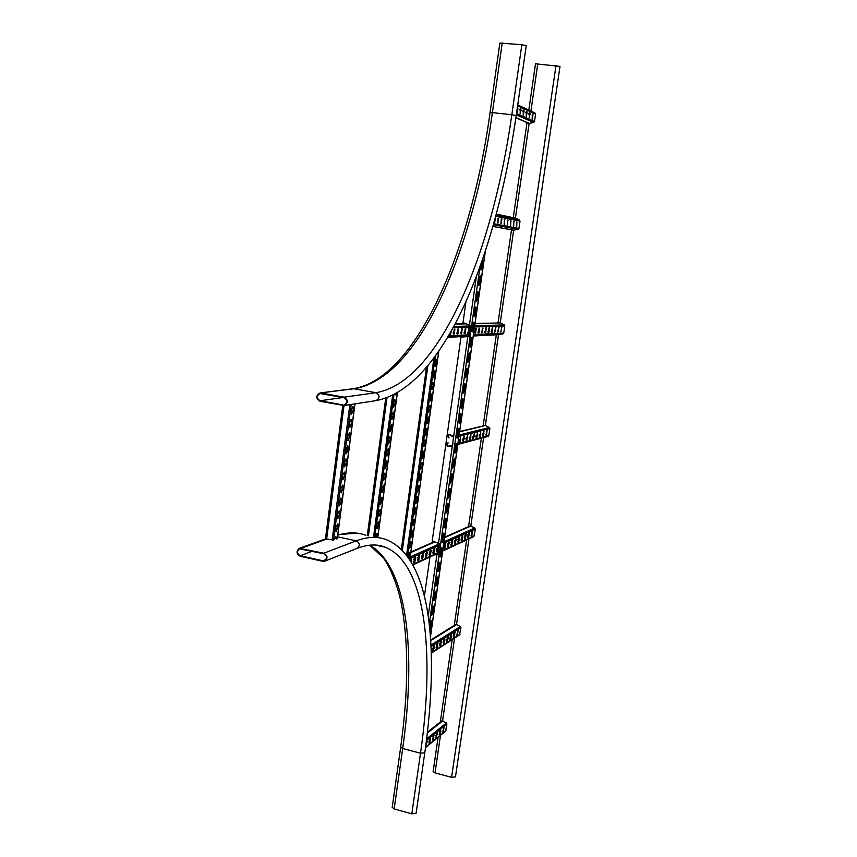 <?xml version="1.0" encoding="UTF-8"?>
<svg xmlns="http://www.w3.org/2000/svg" width="857" height="857" viewBox="0 0 857 857"><rect width="100%" height="100%" fill="white"/><g stroke="black" fill="none" stroke-linecap="round" stroke-linejoin="round"><path stroke-width="1.29" d="M535.507 63.825L559.996 66.375L455.474 776.881L451.575 777.353L556.022 65.432M433.139 771.536L435.035 772.907L451.575 777.353M392.206 807.369L394.177 808.912L411.831 813.861L416.116 813.239L424.772 752.853M322.735 561.292L324.782 561.142C328.027 558.228 327.706 555.593 323.785 553.215L299.361 548.341C296.04 551.201 296.34 553.836 300.239 556.268L322.735 561.292M322.81 560.757L324.567 560.628C327.395 558.1 327.106 555.818 323.721 553.751L299.543 548.866C296.672 551.34 296.929 553.633 300.314 555.732L322.81 560.757L325.949 559.514M321.075 393.009L344.075 397.177C348.381 400.026 348.413 402.811 344.193 405.532L320.015 401.301C315.74 398.409 315.74 395.634 319.993 392.977L353.973 388.767L375.955 392.699L344.075 397.177M343.068 404.965L320.09 400.744C316.383 398.248 316.372 395.838 320.068 393.534L344 397.734C347.728 400.208 347.76 402.619 344.096 404.975L345.071 404.654M499.845 43.075L521.849 44.682L526.23 45.753L516.214 115.609M481.27 263.238L481.045 270.084L482.159 267.716L482.855 262.831L482.277 260.346M478.442 283.131L478.827 285.617L479.963 283.217L480.263 275.868L478.442 283.131M476.235 298.643L476.621 301.086L477.756 298.686L478.067 291.369L476.235 298.643M474.039 314.101L474.414 316.512L475.571 314.091L475.881 306.827L474.039 314.101M471.853 329.517L472.218 331.895L473.385 329.463L473.696 322.243L471.853 329.517M469.668 344.878L470.032 347.235L471.2 344.771L471.521 337.604L469.668 344.878M467.493 360.197L467.847 362.511L469.025 360.047L469.357 352.923L467.493 360.197M465.319 375.462L465.672 377.755L466.861 375.27L467.194 368.189L465.319 375.462M463.155 390.685L463.498 392.945L464.708 390.438L465.04 383.411L463.155 390.685M461.002 405.864L461.334 408.093L462.555 405.565L462.898 398.58L461.677 401.097L461.002 405.864M458.849 420.991L459.181 423.187L460.413 420.648L460.755 413.706L459.523 416.245L458.849 420.991M456.706 436.074L457.027 438.238L458.27 435.677L458.624 428.789L457.381 431.339L456.706 436.074M454.574 451.103L454.885 453.246L456.138 450.675L456.492 443.819L455.249 446.39L454.574 451.103M452.442 466.09L452.753 468.201L454.017 465.608L454.371 458.806L453.117 461.387L452.442 466.09M450.321 481.034L450.621 483.112L451.896 480.509L452.26 473.739L450.986 476.342L450.321 481.034M448.2 495.935L448.5 497.981L449.786 495.357L450.15 488.629L448.864 491.254L448.2 495.935M446.09 510.783L446.379 512.807L447.675 510.161L448.05 503.477L446.754 506.123L446.09 510.783M443.99 525.587L444.269 527.591L445.576 524.923L445.951 518.281L444.654 520.938L443.99 525.587M441.891 540.349L442.169 542.32L443.487 539.642L443.862 533.043L442.555 535.711L441.891 540.349M439.802 555.057L440.07 557.007L441.398 554.318L441.784 547.752L440.455 550.44L439.802 555.057M437.723 569.734L437.981 571.651L439.309 568.941L439.705 562.417L438.377 565.127L437.723 569.734M435.645 584.356L435.892 586.252L437.241 583.521L437.627 577.04L436.288 579.761L435.645 584.356M433.567 598.936L433.824 600.811L435.174 598.057L435.57 591.619L434.22 594.362L433.567 598.936M431.5 613.473L431.746 615.315L433.106 612.551L433.513 606.145L432.153 608.909L431.5 613.473M429.903 629.766L431.703 622.461L431.457 620.639L430.085 623.414L429.603 626.81M442.351 552.754L443.83 542.406M443.776 542.781L459.084 435.195M473.15 336.373L474.692 325.564M465.94 301.825L463.016 322.596L471.607 325.874L470.107 336.447L460.97 337.101L432.217 540.863L440.594 544.216L470.107 336.447L469.272 336.308L470.772 325.746L471.607 325.874L479.995 266.838M439.78 544.109L438.356 554.136L439.159 554.318L440.594 544.216M482.052 260.999L480.691 269.612M479.781 276.222L478.474 285.135M477.585 291.723L476.267 300.614M475.389 307.181L474.071 316.04M473.203 322.586L471.875 331.423M471.029 337.947L469.69 346.753M468.865 353.266L467.515 362.04M466.701 368.531L465.34 377.273M464.548 383.743L463.176 392.463M462.394 398.912L461.012 407.611M460.252 414.038L458.859 422.705M458.12 429.121L456.717 437.756M455.988 444.151L454.574 452.753M453.867 459.127L452.442 467.718M451.746 474.071L450.321 482.63M449.636 488.961L448.2 497.499M447.536 503.809L446.09 512.315M445.436 518.614L443.98 527.087M443.348 533.365L441.88 541.828M441.259 548.073L439.791 556.514M439.18 562.738L437.702 571.148M437.102 577.361L435.624 585.749M435.045 591.941L433.546 600.296M432.978 606.477L431.478 614.812M430.932 620.961L429.786 628.567M455.999 445.715L455.367 445.747M456.802 445.961L455.346 445.801M440.155 552.615L440.809 552.604M440.134 552.744L440.787 552.733M472.528 324.771L473.16 325.028M456.952 434.37L457.574 434.649M469.272 336.308L467.815 336.608L438.452 543.734M438.356 554.136L436.909 554.629L439.159 554.318L429.282 623.875M429.935 556.996L424.44 595.979M434.949 554.661L436.909 554.629L428.232 615.808M435.249 554.522L437.199 554.49M427.45 732.21L441.869 720.791L446.401 722.954L446.904 724.015L445.651 731.107L425.511 747.583M426.283 741.755L427.247 741.123L425.768 745.954M433.31 739.805L432.474 740.33L433.921 735.563L432.764 740.255M440.102 734.278L439.298 734.781L440.712 730.078L440.102 734.278L439.17 734.631M443.433 731.557L442.64 732.06L444.033 727.389L443.433 731.557L442.512 731.91M436.727 737.02L435.913 737.534L436.791 733.249L437.606 732.746L436.181 737.47M429.85 742.633L429.003 743.158L430.46 738.359L429.85 742.633L428.875 743.008M426.99 741.176L425.79 745.526M433.942 735.552L432.935 739.709M440.723 730.068L439.727 734.181M444.055 727.379L443.058 731.46M437.359 732.789L436.352 736.924M430.493 738.338L429.464 742.537M440.819 731.032L440.669 730.121M443.39 731.032L442.416 731.107M325.542 538.774L333.48 540.092L335.998 536.825L336.512 538.978L337.219 538.517M338.172 526.38L336.051 531.694L335.826 527.194L337.669 523.948L338.172 526.38L335.88 531.576M341.557 500.574L339.458 505.855L339.211 501.291L341.032 498.078L341.557 500.574L339.286 505.748M344.953 474.628L342.886 479.877L342.629 475.249L344.418 472.068L344.953 474.628L342.704 479.77M348.381 448.543L346.335 453.771L346.057 449.068L347.824 445.919L348.381 448.543L346.153 453.664M351.82 422.308L349.795 427.514L349.506 422.737L351.241 419.63L351.82 422.308L349.613 427.407M353.545 409.143L351.541 414.338L351.231 409.517L352.955 406.432L353.545 409.143L351.349 414.231M350.095 435.442L348.06 440.659L347.771 435.913L349.527 432.796L350.095 435.442L347.878 440.552M346.667 461.602L344.61 466.84L344.343 462.169L346.121 459.02L346.667 461.602L344.428 466.733M343.25 487.612L341.172 492.882L340.915 488.286L342.725 485.094L343.25 487.612L340.99 492.775M339.854 513.493L337.744 518.785L337.519 514.264L339.351 511.029L339.854 513.493L337.583 518.678M337.358 523.959L337.69 526.284M340.732 498.088L341.065 500.477M344.118 472.089L344.471 474.532M347.524 445.94L347.888 448.447M350.942 419.651L351.327 422.222M352.656 406.454L353.052 409.057M349.228 432.817L349.602 435.345M345.81 459.031L346.174 461.505M342.414 485.105L342.768 487.515M339.04 511.04L339.372 513.397M336.512 538.978L335.676 536.836M336.062 538.26L334.798 537.864M473.471 536.707L474.296 534.618M444.654 537.157L470.289 525.877L474.735 528.019L475.249 529.09L474.435 534.65M471.95 531.747L472.625 531.511L471.832 535.861L471.157 536.107L471.95 531.747M465.48 534.682L466.165 534.436L465.362 538.849L464.676 539.096L465.48 534.682M458.827 537.703L459.534 537.446L458.72 541.913L458.013 542.17L458.827 537.703M451.993 540.799L452.732 540.531L451.896 545.063L451.168 545.331L451.993 540.799M444.976 543.981L445.726 543.713L444.89 548.298L444.13 548.576L444.976 543.981M437.756 547.259L438.538 546.97L437.681 551.619L436.899 551.908L437.756 547.259M430.332 550.623L431.135 550.333L430.268 555.047L429.453 555.336L430.332 550.623M422.694 554.083L423.529 553.783L422.64 558.56L421.805 558.871L422.694 554.083M414.831 557.639L415.699 557.339L414.799 562.192L413.92 562.503L414.831 557.639M410.192 560.242L411.692 559.16L411.66 562.642M418.794 555.85L419.641 555.55L418.752 560.36L417.895 560.671L418.794 555.85M426.54 552.337L427.364 552.047L426.486 556.793L425.661 557.093L426.54 552.337M434.07 548.919L434.863 548.641L434.006 553.322L433.203 553.611L434.07 548.919M441.173 550.012L440.498 550.215M448.511 542.385L449.25 542.106L448.415 546.67L447.665 546.937L448.511 542.385M455.431 539.235L456.16 538.978L455.335 543.477L454.606 543.745L455.431 539.235M462.169 536.182L462.876 535.925L462.062 540.371L461.366 540.628L462.169 536.182M468.736 533.215L469.411 532.958L468.618 537.339L467.943 537.596L468.736 533.215M472.378 531.554L471.018 535.979M465.919 534.489L464.526 538.967M459.288 537.489L457.863 542.042M452.475 540.574L451.018 545.202M445.479 543.756L443.98 548.448M438.281 547.012L436.749 551.779M430.878 550.365L429.303 555.207M423.262 553.826L421.655 558.743M415.431 557.371L413.77 562.374M411.424 559.192L411.371 562.138M419.373 555.582L417.745 560.542M427.097 552.079L425.5 556.964M434.606 548.684L433.053 553.483M442.051 549.712L440.53 550.033M449.004 542.16L447.525 546.809M455.913 539.021L454.467 543.617M462.63 535.979L461.216 540.499M469.175 533.011L467.793 537.468M469.325 533.793L468.04 534.35M469.293 534.5L467.804 535.186L468.972 534.661L468.811 536.439M469.325 534.082L467.922 534.725M466.079 535.561L464.655 536.214M462.791 537.06L461.334 537.725M459.459 538.582L457.981 539.257M456.074 540.124L454.574 540.799M452.657 541.678L451.125 542.374M449.175 543.263L447.633 543.97M445.661 544.87L444.087 545.588M438.473 548.137L436.845 548.887M434.799 549.819L433.149 550.569M431.082 551.512L429.4 552.272M427.3 553.226L425.597 554.008M423.476 554.972L421.74 555.764M419.587 556.75L417.82 557.553M415.645 558.539L413.856 559.353M411.649 560.36L410.578 560.853M466.047 535.989L464.537 536.675L466.047 536M462.759 537.489L461.216 538.185L462.759 537.5M457.863 539.739L459.427 539.021L457.863 539.717M454.456 541.292L456.042 540.563L454.456 541.27M452.625 542.117L451.007 542.845L452.625 542.127M449.154 543.702L447.515 544.441L449.143 543.713M445.629 545.309L443.958 546.07L445.629 545.32M438.441 548.587L436.716 549.369L438.441 548.598M434.767 550.258L433.021 551.062L434.767 550.269M431.05 551.962L429.271 552.765L431.05 551.972M427.279 553.686L425.468 554.511L427.268 553.697M421.612 556.279L423.444 555.443L421.612 556.268M419.566 557.2L417.691 558.057L419.555 557.211M415.624 559L413.727 559.867L415.613 559.01M410.803 561.217L411.617 560.842L410.792 561.206M498.613 334.68L502.93 333.941L503.745 333.084L504.773 325.971L504.248 324.889L500.542 322.928L475.067 323.475M501.602 327.385L500.949 331.916L501.602 327.385M495.389 327.61L495.935 327.599L494.725 332.205L495.389 327.61M489.004 327.845L489.572 327.835L488.854 332.473L488.286 332.495L489.004 327.845M482.448 328.081L483.027 328.07L481.773 332.805L482.448 328.081M475.699 328.327L476.299 328.317L475.56 333.094L474.96 333.116L475.699 328.327M468.758 328.585L469.368 328.574L468.629 333.416L468.008 333.437L468.758 328.585M461.612 328.842L462.244 328.831L461.495 333.748L460.852 333.769L461.612 328.842M454.253 329.12L454.917 329.099L454.156 334.08L453.557 334.112L454.253 329.12M451.65 330.459L450.396 334.262L449.539 334.166M457.959 328.981L458.613 328.959L457.852 333.909L457.263 333.941L457.959 328.981M465.212 328.713L465.833 328.702L465.083 333.577L464.462 333.598L465.212 328.713M471.982 328.595L472.678 328.445M479.095 328.21L479.684 328.188L478.956 332.934L478.356 332.955L479.095 328.21M485.748 327.963L486.326 327.952L485.598 332.623L485.019 332.645L485.748 327.963M492.218 327.728L492.775 327.717L492.068 332.323L491.5 332.345L492.218 327.728M498.517 327.492L499.063 327.481L497.81 332.055L498.517 327.492M501.859 327.374L500.777 331.841M495.667 327.599L494.553 332.13M489.293 327.835L488.158 332.42M482.748 328.07L481.58 332.73M476.01 328.317L474.821 333.041M469.09 328.574L467.868 333.362M461.966 328.831L460.712 333.694M454.628 329.099L453.353 334.026M451.189 331.263L449.582 334.209M458.324 328.97L457.06 333.855M465.555 328.702L464.323 333.523M479.406 328.199L478.227 332.88M486.037 327.952L484.891 332.57M492.496 327.717L491.382 332.27M498.785 327.492L497.692 331.98M498.592 331.145L497.446 331.188M495.475 331.284L494.307 331.327M492.314 331.423L491.125 331.477M489.111 331.573L487.901 331.616M485.865 331.713L484.633 331.755M482.566 331.863L481.323 331.905M479.224 332.013L477.96 332.066M475.839 332.162L474.553 332.205M468.918 332.473L467.59 332.516M465.383 332.623L464.023 332.677M461.805 332.784L460.423 332.837M458.163 332.945L456.76 332.998M454.467 333.116L453.042 333.169M450.728 333.277L450.043 333.298M498.388 331.573L497.51 331.616M495.271 331.713L494.371 331.755M492.111 331.852L491.2 331.895M488.897 332.002L487.976 332.045M485.651 332.152L484.708 332.195M482.352 332.302L481.398 332.345M479.009 332.452L478.035 332.495M475.624 332.602L474.628 332.655M468.693 332.923L467.665 332.966M465.158 333.084L464.108 333.127M461.569 333.244L460.509 333.287M457.927 333.405L456.845 333.459M454.242 333.577L453.128 333.63M450.493 333.748L449.764 333.78M430.728 640.018L455.913 624.335L460.423 626.478L460.937 627.549L459.566 634.855L431.339 653.152M433.642 650.099L432.817 650.506L433.706 646.017L434.52 645.61L433.074 650.463M440.68 645.557L439.887 645.953L440.755 641.518L441.548 641.132L440.123 645.91M447.536 641.132L446.765 641.518L448.157 636.805L447.536 641.132L446.636 641.379M454.21 636.826L453.471 637.201L454.306 632.884L455.046 632.509L453.685 637.169M457.488 634.716L456.749 635.08L458.109 630.463L457.488 634.716L456.62 634.941M450.9 638.968L450.139 639.343L451.521 634.662L450.9 638.968L450 639.204M444.13 643.328L443.348 643.725L444.215 639.322L444.987 638.936L443.583 643.682M437.188 647.806L436.384 648.213L437.82 643.393L437.188 647.806L436.245 648.074M431.167 648.267L431.2 649.306M434.263 645.664L433.246 650.002M441.301 641.175L440.294 645.46M448.136 636.815L447.15 641.047M454.81 632.562L453.835 636.74M458.077 630.484L457.113 634.63M451.5 634.673L450.514 638.872M444.74 638.979L443.744 643.243M437.809 643.403L436.802 647.721M454.735 634.823L454.713 633.087M433.117 646.874L434.392 646.06M436.674 644.603L437.927 643.811M440.187 642.364L441.409 641.582M443.647 640.158L444.858 639.386M447.065 637.972L448.254 637.212M450.428 635.819L451.607 635.069M453.76 633.698L454.917 632.959M433.492 646.221L434.295 645.707M437.049 643.95L437.831 643.457M440.552 641.722L441.323 641.229M444.012 639.515L444.762 639.033M447.418 637.34L448.168 636.869M450.793 635.187L451.521 634.726M454.114 633.077L454.831 632.616M449.079 434.585L453.171 436.845L453.728 438.998L453.364 436.459L449.143 434.156L447.965 435.035L448.447 437.831L449.036 437.595L448.157 436.695L448.382 435.11L449.079 434.585M459.695 431.51L485.383 425.383L489.336 427.514L489.861 428.586L489.036 434.263L488.147 436.363L457.767 444.451L488.147 436.363M463.519 440.98L462.844 441.119L464.183 436.331L463.519 440.98L462.694 441.012M470.3 439.191L469.647 439.33L470.964 434.617L470.3 439.191L469.507 439.223M476.91 437.456L476.267 437.595L477.553 432.946L476.91 437.456L476.128 437.488M483.327 435.774L482.716 435.902L483.98 431.317L483.327 435.774L482.577 435.795M486.476 434.949L485.876 435.077L487.119 430.514L486.476 434.949L485.737 434.97M480.134 436.609L479.513 436.749L480.788 432.121L480.134 436.609L479.374 436.642M473.632 438.323L472.978 438.463L474.285 433.771L473.632 438.323L472.839 438.356M466.936 440.08L466.272 440.219L467.59 435.463L466.936 440.08L466.122 440.112M460.059 441.891L459.373 442.03L460.723 437.209L460.059 441.891L459.223 441.923M453.053 443.712L452.014 445.994L447.708 446.636L446.508 445.361L447.483 442.919L448.211 442.887L447.14 443.872L446.915 445.436L447.643 446.208L452.003 445.544L453.053 443.712M464.044 436.363L463.112 440.905M470.825 434.649L469.904 439.116M477.413 432.978L476.513 437.391M483.83 431.35L482.941 435.699M486.98 430.557L486.09 434.874M480.648 432.153L479.749 436.534M474.146 433.803L473.235 438.248M467.461 435.506L466.529 440.005M460.584 437.241L459.652 441.805M483.809 433.546L482.437 433.921L483.809 433.546M483.369 435.249L483.594 434.156M458.998 440.53L460.584 440.123M462.48 439.63L464.033 439.223M465.908 438.741L467.44 438.345M469.293 437.863L470.804 437.477M472.635 436.995L474.114 436.609M475.924 436.138L477.392 435.763M479.181 435.302L480.616 434.928M482.384 434.467L483.798 434.103M459.031 440.091L460.68 439.673M462.512 439.191L464.14 438.773M465.951 438.313L467.547 437.895M469.336 437.434L470.9 437.027M472.668 436.567L474.221 436.17M475.967 435.72L477.488 435.324M479.213 434.874L480.713 434.488M482.416 434.049L483.894 433.663M375.259 537.285L377.026 533.343L377.166 537.5M380.669 511.629L378.794 516.557L378.633 512.336L380.251 509.337L380.669 511.629L378.623 516.439M383.925 487.558L382.072 492.454L381.901 488.179L383.497 485.201L383.925 487.558L381.901 492.336M387.203 463.358L385.361 468.243L385.179 463.894L386.753 460.959L387.203 463.358L385.189 468.126M390.492 439.041L388.682 443.905L388.478 439.491L390.031 436.588L390.492 439.041L388.5 443.787M393.802 414.595L392.003 419.437L391.799 414.97L393.32 412.088L393.802 414.595L391.82 419.319M396.566 393.309L395.356 394.852L394.906 394.209M395.463 402.329L393.674 407.161L393.459 402.661L394.97 399.791L395.463 402.329L393.492 407.043M392.142 426.829L390.342 431.682L390.139 427.247L391.67 424.354L392.142 426.829L390.16 431.564M388.842 451.211L387.021 456.085L386.828 451.714L388.392 448.779L388.842 451.211L386.839 455.967M385.564 475.474L383.711 480.359L383.54 476.053L385.125 473.096L385.564 475.474L383.54 480.252M382.297 499.61L380.433 504.527L380.262 500.274L381.868 497.285L382.297 499.61L380.262 504.409M379.04 523.627L377.155 528.565L377.005 524.366L378.633 521.345L379.04 523.627L376.994 528.448M376.737 533.365L376.716 537.403M379.962 509.358L380.219 511.533M383.208 485.233L383.475 487.462M386.475 460.98L386.743 463.273M389.753 436.609L390.031 438.955M393.052 412.121L393.342 414.509M395.955 393.652L395.163 394.734M394.702 399.833L395.002 402.254M391.403 424.386L391.692 426.754M388.114 448.811L388.392 451.125M384.836 473.118L385.104 475.378M381.59 497.306L381.836 499.513M378.344 521.377L378.59 523.531M495.432 217.624L494.746 222.477L494.103 222.327M501.238 223.709L501.388 218.814L501.923 218.921L501.238 223.709M507.548 224.909L507.73 220.088L507.548 224.909M513.697 226.066L513.889 221.32L513.697 226.066M516.707 226.644L516.9 221.92L516.707 226.644M510.643 225.487L510.836 220.71L510.643 225.487M504.419 224.309L504.591 219.456L504.419 224.309M498.003 223.099L498.174 218.171L498.003 223.099M529.133 123.472L515.421 218.096L519.481 220.088L520.017 221.17L518.956 228.433L518.131 229.333L513.622 230.19L492.936 226.462M495.314 217.935L494.425 222.413M501.302 218.824L500.927 223.645M507.623 220.099L507.248 224.845M513.782 221.331L513.397 226.012M516.803 221.931L516.407 226.58M510.729 220.72L510.344 225.434M504.484 219.467L504.109 224.255M498.067 218.181L497.692 223.034M497.831 218.353L498.549 218.503M501.066 219.006L501.774 219.146M504.248 219.638L504.944 219.778M507.398 220.27L508.083 220.399M510.504 220.892L511.168 221.02M513.557 221.502L514.221 221.631M517.414 107.232L517.296 112.374L516.707 112.128M523.381 115.117L523.509 110.05L524.077 110.296L523.381 115.117M529.38 117.805L529.519 112.813L530.065 113.049L529.38 117.805M532.315 119.112L532.465 114.163L533 114.399L532.315 119.112M526.402 116.466L526.541 111.442L527.098 111.678L526.402 116.466M520.317 113.745L520.445 108.635L521.024 108.882L520.317 113.745M531.201 111.196L535.036 113.038L535.571 114.12L534.5 121.544L533.665 122.487L528.855 123.408L515.893 117.773M517.392 107.361L517.05 112.278M523.348 110.103L523.209 115.042M529.358 112.867L529.208 117.72M532.304 114.217L532.143 119.037M526.38 111.496L526.23 116.391M520.285 108.689L520.145 113.67M528.758 114.12L529.99 114.667M528.898 113.638L530.044 114.152L529.958 113.542M531.211 111.196L517.746 104.929L531.211 111.196M517.189 108.764L517.928 109.096M519.674 109.9L521.024 110.51M522.749 111.303L524.077 111.903M525.78 112.685L527.087 113.274M528.769 114.045L530.055 114.634M517.253 108.303L517.907 108.603M519.813 109.471L521.002 110.028M522.877 110.885L524.056 111.421M525.909 112.267L527.076 112.792M411.499 543.574L409.785 548.212L409.71 544.345L411.167 541.485L411.499 543.574L409.635 548.094M414.606 521.227L412.913 525.844L412.817 521.913L414.263 519.096L414.606 521.227L412.753 525.716M417.734 498.763L416.052 503.359L415.945 499.385L417.38 496.589L417.734 498.763L415.881 503.241M420.862 476.203L419.202 480.777L419.094 476.749L420.498 473.985L420.862 476.203L419.03 480.659M424.011 453.535L422.372 458.099L422.244 454.006L423.637 451.264L424.011 453.535L422.201 457.97M427.182 430.76L425.554 435.302L425.415 431.157L426.797 428.446L427.182 430.76L425.372 435.174M430.364 407.878L428.746 412.399L428.607 408.2L429.957 405.522L430.364 407.878L428.575 412.281M433.556 384.889L431.96 389.399L431.81 385.147L433.139 382.479L433.556 384.889L431.778 389.271M436.77 361.793L435.195 366.282L435.024 361.965L436.342 359.34L436.77 361.793L435.002 366.164M438.077 352.356L436.567 354.498M435.163 373.363L433.578 377.851L433.417 373.566L434.735 370.92L435.163 373.363L433.385 377.733M431.96 396.405L430.353 400.915L430.203 396.684L431.553 394.016L431.96 396.405L430.171 400.787M428.768 419.341L427.15 423.861L427.011 419.694L428.371 416.995L428.768 419.341L426.968 423.744M425.597 442.158L423.958 446.711L423.829 442.598L425.211 439.877L425.597 442.158L423.787 446.593M422.437 464.88L420.787 469.454L420.669 465.394L422.072 462.641L422.437 464.88L420.616 469.325M419.298 487.504L417.627 492.089L417.52 488.083L418.934 485.298L419.298 487.504L417.455 491.961M416.17 510.011L414.477 514.618L414.381 510.665L415.816 507.858L416.17 510.011L414.317 514.489M413.053 532.411L411.349 537.039L411.264 533.14L412.72 530.301L413.053 532.411L411.189 536.921M407.953 556.964L409.625 552.647L409.41 557.8L410.085 557.264M410.899 541.528L411.071 543.488M413.995 519.128L414.177 521.131M417.113 496.632L417.305 498.678M420.241 474.017L420.433 476.117M423.379 451.307L423.583 453.449M426.54 428.489L426.754 430.685M429.711 405.565L429.925 407.803M432.892 382.533L433.117 384.814M436.095 359.383L436.331 361.729M437.349 353.395L436.62 354.562M434.488 370.974L434.724 373.288M431.296 394.059L431.521 396.33M428.114 417.038L428.339 419.255M424.954 439.909L425.168 442.083M421.805 462.684L422.008 464.805M418.677 485.341L418.869 487.419M415.559 507.89L415.741 509.926M412.453 530.333L412.624 532.326M409.357 552.679L409.41 557.8M409.228 556.739L408.103 555.893M435.035 772.907L440.487 735.338M442.608 720.641L454.574 638.101M456.577 624.228L468.95 538.849M470.836 525.823L483.627 437.563M485.383 425.383L498.528 334.691M500.252 322.821L513.664 230.201M530.922 111.067L537.789 63.718M400.69 747.09L402.694 748.515L420.498 753.228L411.831 813.861M369.86 545.159C407.386 566.895 416.502 651.406 402.694 748.515L394.177 808.912M376.791 545.148L385.211 547.195C425.5 563.403 435.217 651.449 420.498 753.228L424.793 752.725C439.523 648.631 431.135 557.789 386.293 539.653C377.508 536.278 367.482 536.675 356.223 540.842L337.54 536.803M337.754 535.154C348.124 532.101 357.444 532.133 365.725 535.239M375.216 545.031L385.211 547.195C377.251 543.895 367.899 544.291 357.155 548.373C360.272 545.598 359.961 543.092 356.223 540.842L323.785 553.215M326.206 539.235L301.268 548.234M312.377 551.244L300.314 555.732M490.054 112.642L490.054 112.61C470.868 253.393 415.099 379.555 352.934 388.735L353.973 388.767C418.709 378.601 472.871 252.911 492.4 112.653L511.833 114.731C491.929 255.59 438.698 382.04 375.955 392.699C380.058 395.388 380.09 398.034 376.041 400.626L344.193 405.532M342.896 397.53L320.09 400.744M499.856 43.021L490.054 112.61L492.4 112.653L502.234 42.914M521.849 44.682L511.833 114.731L516.203 115.641C495.485 258.878 443.005 387.696 376.041 400.626M430.46 636.301L442.341 552.829M459.041 435.485L473.171 336.276M474.66 325.778L485.212 251.669M430.257 626.821L431.05 627.003M430.9 622.278L431.703 622.461M432.314 612.369L433.106 612.551M432.956 607.817L433.76 607.999M434.37 597.875L435.174 598.057M435.024 593.312L435.817 593.494M436.438 583.338L437.241 583.521M437.091 578.764L437.895 578.946M438.505 568.759L439.309 568.941M439.159 564.174L439.962 564.345M440.594 554.136L441.398 554.318M442.673 539.471L443.487 539.642M443.337 534.854L444.14 535.025M444.762 524.763L445.576 524.923M445.426 520.124L446.229 520.295M446.861 510.001L447.675 510.161M447.525 505.351L448.34 505.523M448.972 495.196L449.786 495.357M449.636 490.536L450.439 490.697M451.082 480.349L451.896 480.509M451.746 475.678L452.56 475.828M453.192 465.458L454.017 465.608M453.867 460.766L454.681 460.927M455.324 450.514L456.138 450.675M457.456 435.527L458.27 435.677M458.12 430.814L458.945 430.964M459.588 420.498L460.413 420.648M460.263 415.763L461.077 415.913M461.73 405.425L462.555 405.565M462.405 400.669L463.23 400.819M463.883 390.299L464.708 390.438M464.558 385.532L465.383 385.671M466.037 375.12L466.861 375.27M466.722 370.342L467.547 370.481M468.201 359.908L469.025 360.047M468.886 355.109L469.711 355.248M470.375 344.643L471.2 344.771M471.061 339.833L471.886 339.961M472.55 329.324L473.385 329.463M473.235 324.503L474.071 324.632M474.735 313.962L475.571 314.091M475.421 309.131L476.256 309.259M476.921 298.557L477.756 298.686M477.617 293.705L478.452 293.822M479.127 283.099L479.963 283.217M479.813 278.225L480.648 278.354M481.323 267.588L482.159 267.716M482.02 262.713L482.855 262.831M469.432 325.221L476.299 276.79M425.565 747.229L445.961 730.56M426.443 740.502L446.904 724.015M426.657 738.82L446.401 722.954M427.343 733.099L442.898 720.758M426.058 743.533L427.022 742.751M428.886 741.241L430.525 739.912M432.367 738.413L433.974 737.106M435.795 735.627L437.381 734.342M439.18 732.885L440.744 731.61M426.24 742.098L427.065 741.434M429.421 739.527L430.568 738.595M432.892 736.709L434.017 735.799M436.32 733.946L437.434 733.046M439.705 731.203L440.616 730.475M337.197 538.732L354.884 403.883M333.48 540.092L351.231 404.45M332.152 540.092L349.849 404.665M326.613 539.31L344.011 405.554M474.253 535.914L442.662 550.569M440.991 551.351L440.284 551.672M438.591 552.454L412.71 564.463M475.249 529.09L443.701 543.306M439.63 545.148L409.26 558.839M471.125 525.941L444.59 537.628M434.67 541.999L410.803 552.519M474.735 528.019L444.001 541.795M439.159 543.959L410.192 556.943M409.057 557.457L408.489 557.714M469.336 533.868L467.997 534.468M466.079 535.346L464.73 535.957M462.791 536.836L461.42 537.468M459.459 538.357L458.056 538.999M456.085 539.899L454.66 540.542M452.657 541.453L451.211 542.117M449.186 543.038L447.708 543.702M445.661 544.634L444.172 545.32M438.473 547.912L436.931 548.609M434.799 549.583L433.235 550.29M431.082 551.276L429.486 552.004M427.3 552.99L425.683 553.729M423.476 554.736L421.826 555.486M419.587 556.504L417.916 557.264M415.645 558.303L413.942 559.075M411.649 560.124L410.46 560.66M468.768 536.096L467.643 536.611M465.726 537.489L464.365 538.11M462.437 538.999L461.055 539.631M459.095 540.531L457.692 541.174M455.72 542.085L454.296 542.738M452.292 543.659L450.846 544.324M448.811 545.256L447.343 545.93M445.297 546.873L443.797 547.559M438.098 550.173L436.556 550.88M434.424 551.865L432.86 552.583M430.707 553.568L429.111 554.308M426.925 555.304L425.297 556.054M423.09 557.071L421.44 557.821M419.202 558.85L417.53 559.621M415.259 560.66L413.556 561.442M503.745 333.084L473.407 334.573M469.486 334.766L448.597 335.794M504.773 325.971L474.489 326.988M472.871 327.042L472.196 327.063M470.579 327.117L453.16 327.706M500.542 322.928L475.057 323.603M466.069 323.85L455.078 324.139M504.248 324.889L474.66 325.821M473.043 325.864L472.368 325.885M470.739 325.939L453.835 326.474M502.93 333.941L473.278 335.451M469.368 335.655L448.04 336.747M498.838 334.669L473.203 336.008L498.731 334.68M469.282 336.212L447.686 337.337L469.282 336.223M479.234 332.002L477.96 332.055L479.234 332.002M431.328 652.766L459.963 634.223M431.082 646.51L460.937 627.549M431.017 645.085L460.423 626.478M430.76 640.629L456.867 624.346M432.539 649.563L434.049 648.588M436.095 647.271L437.584 646.317M439.609 645.01L441.076 644.078M443.08 642.782L444.515 641.861M446.497 640.586L447.911 639.676M449.871 638.422L451.264 637.522M453.203 636.28L454.574 635.391M432.678 648.278L434.36 647.206M436.245 645.996L437.895 644.935M439.759 643.746L441.387 642.707M443.219 641.529L444.826 640.5M446.647 639.333L448.222 638.326M450.021 637.179L451.575 636.183M453.353 635.037L454.542 634.276M457.863 443.776L488.844 435.549M458.923 436.352L489.861 428.586M459.052 439.962L460.702 439.534M462.534 439.063L464.162 438.645L462.534 439.03M465.962 438.184L467.568 437.766M470.932 436.866L469.347 437.274L470.932 436.899M474.242 436.009L472.689 436.417L474.242 436.042M475.978 435.592L477.51 435.195M479.234 434.756L480.734 434.36L479.234 434.724M456.781 435.602L457.467 435.431M459.202 435.002L489.336 427.514M459.652 431.799L485.683 425.49M458.988 440.787L460.498 440.391M462.469 439.887L463.958 439.491M465.908 438.988L467.365 438.613M469.282 438.109L470.729 437.734M472.625 437.241L474.05 436.877M475.924 436.384L477.317 436.02M479.17 435.538L480.541 435.185M482.373 434.713L483.487 434.424M377.712 537.607L397.305 392.892M374.713 537.168L393.963 394.691M373.534 536.921L392.635 395.356M368.424 535.818L386.978 397.755M493.718 223.731L518.956 228.433M495.775 216.243L520.017 221.17M492.957 226.398L513.986 230.19M493.418 224.791L518.131 229.333M496.032 215.268L519.481 220.088M496.332 214.154L515.721 218.192M516.503 113.542L534.5 121.544M517.617 105.807L535.571 114.12M515.925 117.57L529.455 123.462M516.321 114.827L533.665 122.487M517.735 104.993L535.036 113.038M517.178 108.828L517.917 109.171L517.178 108.839M519.663 109.964L521.013 110.585L519.653 109.975M522.738 111.367L524.066 111.978L522.727 111.378M527.076 113.36L525.769 112.76L527.087 113.349M528.758 114.11L530.055 114.699M517.317 107.896L517.853 108.143M519.963 109.107L520.949 109.557M523.038 110.521L524.013 110.96M526.069 111.903L527.023 112.342M529.058 113.274L529.937 113.681M401.419 549.358L426.529 367.46M410.053 557.511L438.698 351.445M407.546 556.407L435.313 356.244M406.593 555.154L433.91 358.162M402.362 550.301L427.836 365.907M433.117 771.632L438.088 737.299M440.294 722.033L452.217 639.622M454.285 625.353L466.637 539.931M468.554 526.637L481.355 438.173M483.144 425.843L496.31 334.808M498.035 322.864L511.5 229.805M513.257 217.646L527.001 122.605M528.812 110.082L535.518 63.782M369.688 545.181L383.293 557.896C389.164 565.352 397.83 584.817 401.676 605.385C408.735 644.4 408.403 691.674 400.68 747.218L392.185 807.508M337.819 534.725L356.737 533.118M357.155 548.373L324.782 561.142M325.467 538.946L299.361 548.341M352.934 388.735L319.993 392.977M443.883 542.577L457.67 445.769M459.148 435.324L473.235 336.351M474.757 325.66L485.362 251.219M430.493 636.676L442.426 552.808M325.435 538.892L342.779 405.479M337.304 538.614L354.98 403.872M434.167 541.763L410.878 552.004M473.739 536.632L442.587 551.105M440.905 551.887L440.209 552.219M438.516 553.001L412.956 564.892M466.079 535.239L464.773 535.839M462.791 536.739L461.452 537.35M459.459 538.26L458.099 538.871M456.074 539.792L454.703 540.424M452.646 541.356L451.253 541.988M449.175 542.931L447.75 543.584M445.661 544.538L444.215 545.191M438.473 547.805L436.974 548.491M434.799 549.476L433.278 550.173M431.071 551.169L429.528 551.876M427.3 552.883L425.725 553.601M423.465 554.629L421.869 555.357M419.587 556.397L417.959 557.136M415.645 558.196L413.985 558.946M411.639 560.007L410.407 560.574M465.769 323.721L455.153 324.01M459.052 439.93L460.712 439.502M465.962 438.152L467.568 437.734M475.989 435.56L477.52 435.163M367.278 535.571L385.725 398.205M377.787 537.618L397.391 392.838M496.342 214.121L515.486 218.107M401.365 549.305L426.454 367.557M410.128 557.393L438.784 351.327"/></g></svg>
